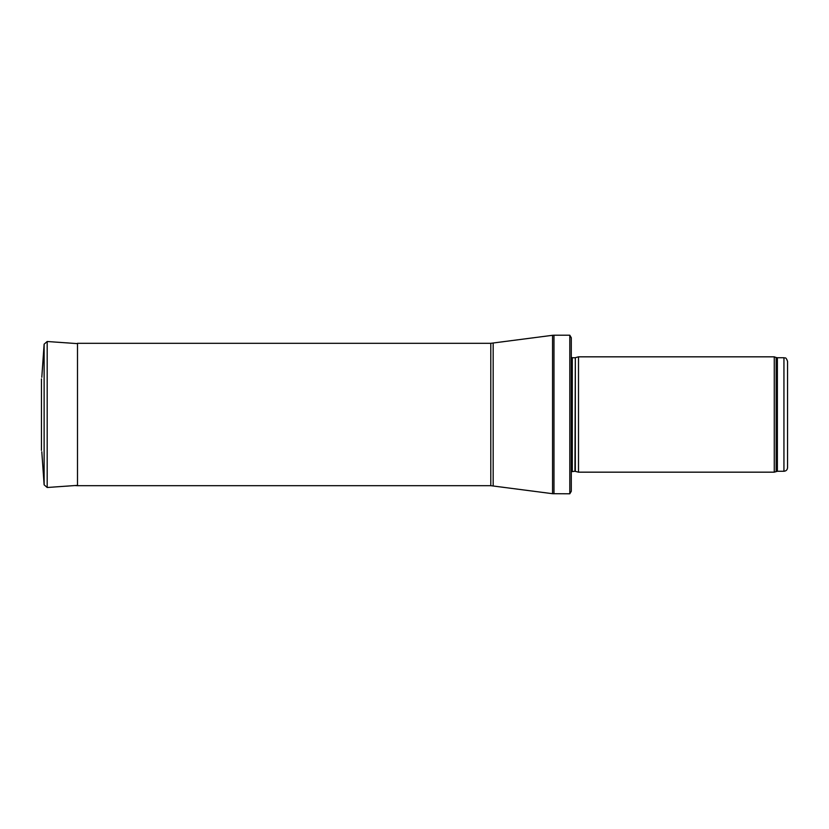 <?xml version="1.0" encoding="UTF-8"?>
<svg xmlns="http://www.w3.org/2000/svg" width="829" height="829" viewBox="0 0 829 829"><rect width="100%" height="100%" fill="white"/><g stroke="black" fill="none" stroke-linecap="round" stroke-linejoin="round"><path stroke-width="1.24" d="M787.55 467.66L787.55 361.34L787.55 467.66C787.332 469.856 786.13 471.059 783.944 471.266L777.374 471.266L774.265 472.167L578.497 472.167L578.497 356.833L774.265 356.833L774.265 472.167M575.316 471.318L575.316 357.682L574.943 471.266L578.497 472.167M574.943 471.266L571.285 471.701M569.803 493.794L569.803 335.206L571.285 337.724L571.285 491.276L569.803 493.794L552.56 493.701L490.799 485.69L77.491 485.69L77.491 343.31L490.799 343.31L490.799 485.69M74.931 485.556L77.491 485.69M41.46 378.905L41.45 450.365M77.491 343.631L47.191 341.507L44.124 344.17L41.802 377.299M787.55 361.34C785.705 356.252 785.042 358.501 783.944 357.734L783.944 471.266M783.944 357.734L777.374 357.734L777.374 471.266M777.374 357.734L776.141 357.517L776.141 471.483M574.943 357.734L572.311 357.734L572.311 471.266M569.803 335.206L553.979 335.206L553.979 493.794M490.799 343.31L552.56 335.299L552.56 493.701M493.172 343.154L493.172 485.846M41.802 377.236L44.124 344.17L44.124 484.83L41.802 451.764M47.191 341.507L47.191 487.493L77.491 485.369M776.141 357.517L774.265 356.833M575.316 357.682L578.497 356.833M572.311 357.734L571.285 357.299M552.56 335.299L553.979 335.206M47.191 487.493L44.124 484.83"/></g></svg>

